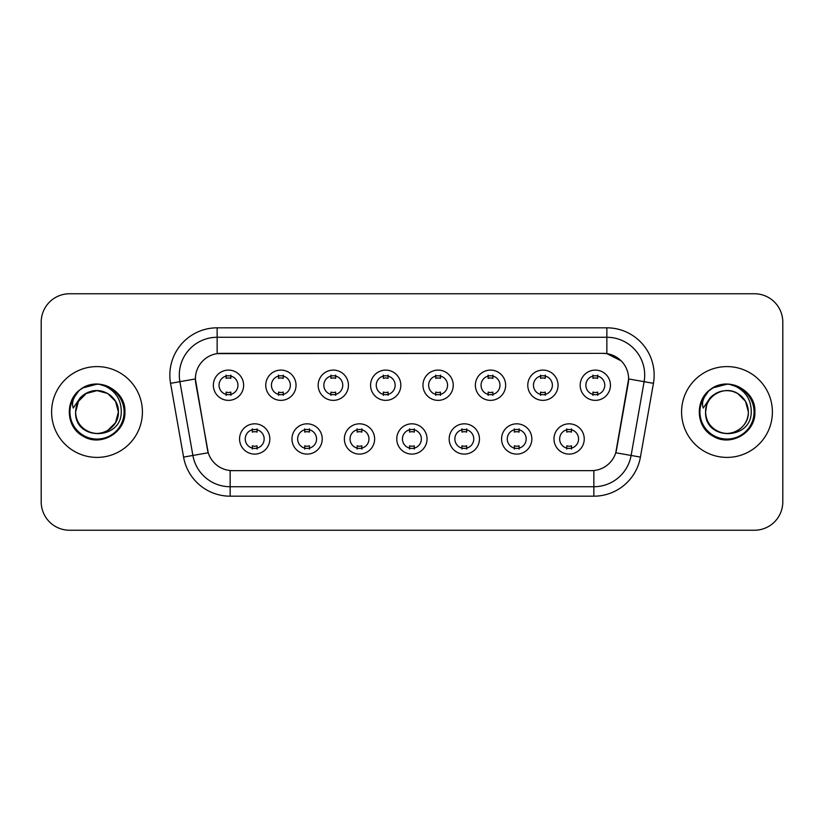 <?xml version="1.0" encoding="UTF-8"?>
<svg xmlns="http://www.w3.org/2000/svg" width="824" height="824" viewBox="0 0 824 824"><rect width="100%" height="100%" fill="white"/><g stroke="black" fill="none" stroke-linecap="round" stroke-linejoin="round"><path stroke-width="1.24" d="M322.236 438.955A15.131 15.131 0 0 1 307.094 454.096A15.131 15.131 0 0 1 291.964 438.955A15.131 15.131 0 0 1 307.094 423.824A15.131 15.131 0 0 1 322.236 438.955M297.639 438.955A9.455 9.455 0 0 0 307.094 448.421A9.455 9.455 0 0 0 316.56 438.955A9.455 9.455 0 0 0 307.094 429.5A9.455 9.455 0 0 0 297.639 438.955M374.632 438.955A15.131 15.131 0 0 1 359.501 454.096A15.131 15.131 0 0 1 344.37 438.955A15.131 15.131 0 0 1 359.501 423.824A15.131 15.131 0 0 1 374.632 438.955M350.046 438.955A9.455 9.455 0 0 0 359.501 448.421A9.455 9.455 0 0 0 368.956 438.955A9.455 9.455 0 0 0 359.501 429.5A9.455 9.455 0 0 0 350.046 438.955M427.038 438.955A15.131 15.131 0 0 1 411.907 454.096A15.131 15.131 0 0 1 396.766 438.955A15.131 15.131 0 0 1 411.907 423.824A15.131 15.131 0 0 1 427.038 438.955M402.442 438.955A9.455 9.455 0 0 0 411.907 448.421A9.455 9.455 0 0 0 421.363 438.955A9.455 9.455 0 0 0 411.907 429.5A9.455 9.455 0 0 0 402.442 438.955M479.444 438.955A15.131 15.131 0 0 1 464.314 454.096A15.131 15.131 0 0 1 449.173 438.955A15.131 15.131 0 0 1 464.314 423.824A15.131 15.131 0 0 1 479.444 438.955M454.848 438.955A9.455 9.455 0 0 0 464.314 448.421A9.455 9.455 0 0 0 473.769 438.955A9.455 9.455 0 0 0 464.314 429.5A9.455 9.455 0 0 0 454.848 438.955M531.851 438.955A15.131 15.131 0 0 1 516.71 454.096A15.131 15.131 0 0 1 501.579 438.955A15.131 15.131 0 0 1 516.71 423.824A15.131 15.131 0 0 1 531.851 438.955M507.254 438.955A9.455 9.455 0 0 0 516.71 448.421A9.455 9.455 0 0 0 526.176 438.955A9.455 9.455 0 0 0 516.71 429.5A9.455 9.455 0 0 0 507.254 438.955M584.247 438.955A15.131 15.131 0 0 1 569.116 454.096A15.131 15.131 0 0 1 553.986 438.955A15.131 15.131 0 0 1 569.116 423.824A15.131 15.131 0 0 1 584.247 438.955M559.661 438.955A9.455 9.455 0 0 0 569.116 448.421A9.455 9.455 0 0 0 578.572 438.955A9.455 9.455 0 0 0 569.116 429.5A9.455 9.455 0 0 0 559.661 438.955M269.829 438.955A15.131 15.131 0 0 1 254.698 454.096A15.131 15.131 0 0 1 239.557 438.955A15.131 15.131 0 0 1 254.698 423.824A15.131 15.131 0 0 1 269.829 438.955M245.233 438.955A9.455 9.455 0 0 0 254.698 448.421A9.455 9.455 0 0 0 264.154 438.955A9.455 9.455 0 0 0 254.698 429.5A9.455 9.455 0 0 0 245.233 438.955M296.032 385.23A15.131 15.131 0 0 1 280.891 400.361A15.131 15.131 0 0 1 265.761 385.23A15.131 15.131 0 0 1 280.891 370.1A15.131 15.131 0 0 1 296.032 385.23M271.436 385.23A9.455 9.455 0 0 0 280.891 394.686A9.455 9.455 0 0 0 290.357 385.23A9.455 9.455 0 0 0 280.891 375.775A9.455 9.455 0 0 0 271.436 385.23M348.439 385.23A15.131 15.131 0 0 1 333.298 400.361A15.131 15.131 0 0 1 318.167 385.23A15.131 15.131 0 0 1 333.298 370.1A15.131 15.131 0 0 1 348.439 385.23M323.842 385.23A9.455 9.455 0 0 0 333.298 394.686A9.455 9.455 0 0 0 342.763 385.23A9.455 9.455 0 0 0 333.298 375.775A9.455 9.455 0 0 0 323.842 385.23M400.835 385.23A15.131 15.131 0 0 1 385.704 400.361A15.131 15.131 0 0 1 370.573 385.23A15.131 15.131 0 0 1 385.704 370.1A15.131 15.131 0 0 1 400.835 385.23M376.249 385.23A9.455 9.455 0 0 0 385.704 394.686A9.455 9.455 0 0 0 395.159 385.23A9.455 9.455 0 0 0 385.704 375.775A9.455 9.455 0 0 0 376.249 385.23M453.241 385.23A15.131 15.131 0 0 1 438.111 400.361A15.131 15.131 0 0 1 422.969 385.23A15.131 15.131 0 0 1 438.111 370.1A15.131 15.131 0 0 1 453.241 385.23M428.645 385.23A9.455 9.455 0 0 0 438.111 394.686A9.455 9.455 0 0 0 447.566 385.23A9.455 9.455 0 0 0 438.111 375.775A9.455 9.455 0 0 0 428.645 385.23M505.648 385.23A15.131 15.131 0 0 1 490.507 400.361A15.131 15.131 0 0 1 475.376 385.23A15.131 15.131 0 0 1 490.507 370.1A15.131 15.131 0 0 1 505.648 385.23M481.051 385.23A9.455 9.455 0 0 0 490.507 394.686A9.455 9.455 0 0 0 499.972 385.23A9.455 9.455 0 0 0 490.507 375.775A9.455 9.455 0 0 0 481.051 385.23M558.054 385.23A15.131 15.131 0 0 1 542.913 400.361A15.131 15.131 0 0 1 527.782 385.23A15.131 15.131 0 0 1 542.913 370.1A15.131 15.131 0 0 1 558.054 385.23M533.458 385.23A9.455 9.455 0 0 0 542.913 394.686A9.455 9.455 0 0 0 552.379 385.23A9.455 9.455 0 0 0 542.913 375.775A9.455 9.455 0 0 0 533.458 385.23M610.45 385.23A15.131 15.131 0 0 1 595.319 400.361A15.131 15.131 0 0 1 580.189 385.23A15.131 15.131 0 0 1 595.319 370.1A15.131 15.131 0 0 1 610.45 385.23M585.864 385.23A9.455 9.455 0 0 0 595.319 394.686A9.455 9.455 0 0 0 604.775 385.23A9.455 9.455 0 0 0 595.319 375.775A9.455 9.455 0 0 0 585.864 385.23M243.626 385.23A15.131 15.131 0 0 1 228.495 400.361A15.131 15.131 0 0 1 213.354 385.23A15.131 15.131 0 0 1 228.495 370.1A15.131 15.131 0 0 1 243.626 385.23M219.03 385.23A9.455 9.455 0 0 0 228.495 394.686A9.455 9.455 0 0 0 237.951 385.23A9.455 9.455 0 0 0 228.495 375.775A9.455 9.455 0 0 0 219.03 385.23M183.577 457.104L170.568 383.325A47.298 47.298 0 0 1 217.145 327.818L606.855 327.818A47.298 47.298 0 0 1 653.432 383.325L640.423 457.104A47.298 47.298 0 0 1 593.846 496.182L230.154 496.182A47.298 47.298 0 0 1 183.577 457.104L208.235 452.757L195.772 383.325A25.544 25.544 0 0 1 220.925 353.352L603.075 353.352A25.544 25.544 0 0 1 628.228 383.325L616.548 449.543A25.544 25.544 0 0 1 591.395 470.648L232.605 470.648A25.544 25.544 0 0 1 207.452 449.543L195.381 378.947L179.879 381.677A37.832 37.832 0 0 1 217.145 337.274L606.855 337.274A37.832 37.832 0 0 1 644.121 381.677L631.112 455.466A37.832 37.832 0 0 1 593.846 486.727L230.154 486.727A37.832 37.832 0 0 1 192.888 455.466L179.879 381.677A37.832 37.832 0 0 1 179.302 375.105M51.603 412A45.402 45.402 0 0 0 97.005 457.402A45.402 45.402 0 0 0 142.418 412A45.402 45.402 0 0 0 97.005 366.598A45.402 45.402 0 0 0 51.603 412A45.402 45.402 0 0 0 97.005 457.402A45.402 45.402 0 0 0 142.418 412A45.402 45.402 0 0 0 97.005 366.598A45.402 45.402 0 0 0 51.603 412M681.582 412A45.402 45.402 0 0 0 726.995 457.402A45.402 45.402 0 0 0 772.397 412A45.402 45.402 0 0 0 726.995 366.598A45.402 45.402 0 0 0 681.582 412A45.402 45.402 0 0 0 726.995 457.402A45.402 45.402 0 0 0 772.397 412A45.402 45.402 0 0 0 726.995 366.598A45.402 45.402 0 0 0 681.582 412M217.145 327.818L217.145 353.63L603.075 353.352L606.855 353.63L621.131 360.83M195.381 378.896L195.669 375.105M591.395 470.648L232.605 470.648M653.432 383.325L628.619 378.947L615.765 452.757L640.423 457.104M616.548 449.543L616.393 450.347M207.607 450.347L207.452 449.543M782.8 322.143A28.377 28.377 0 0 0 754.424 293.756L69.576 293.756A28.377 28.377 0 0 0 41.2 322.143L41.2 501.857A28.377 28.377 0 0 0 69.576 530.244L754.424 530.244A28.377 28.377 0 0 0 782.8 501.857L782.8 322.143L782.8 501.857M41.2 322.143L41.2 501.857M754.424 293.756L69.576 293.756M69.576 530.244L754.424 530.244M230.854 375.095L230.854 378.371A7.261 7.261 0 0 0 226.126 378.371L226.126 375.095M226.126 395.366L226.126 392.09A7.261 7.261 0 0 0 230.854 392.09L230.854 395.366M252.329 449.09L252.329 445.815A7.261 7.261 0 0 0 257.057 445.815L257.057 449.09M257.057 428.83L257.057 432.095A7.261 7.261 0 0 0 252.329 432.095L252.329 428.83M283.26 375.095L283.26 378.371A7.261 7.261 0 0 0 278.533 378.371L278.533 375.095M278.533 395.366L278.533 392.09A7.261 7.261 0 0 0 283.26 392.09L283.26 395.366M335.667 375.095L335.667 378.371A7.261 7.261 0 0 0 330.939 378.371L330.939 375.095M330.939 395.366L330.939 392.09A7.261 7.261 0 0 0 335.667 392.09L335.667 395.366M388.073 375.095L388.073 378.371A7.261 7.261 0 0 0 383.335 378.371L383.335 375.095M383.335 395.366L383.335 392.09A7.261 7.261 0 0 0 388.073 392.09L388.073 395.366M440.469 375.095L440.469 378.371A7.261 7.261 0 0 0 435.742 378.371L435.742 375.095M435.742 395.366L435.742 392.09A7.261 7.261 0 0 0 440.469 392.09L440.469 395.366M304.736 449.09L304.736 445.815A7.261 7.261 0 0 0 309.464 445.815L309.464 449.09M309.464 428.83L309.464 432.095A7.261 7.261 0 0 0 304.736 432.095L304.736 428.83M357.132 449.09L357.132 445.815A7.261 7.261 0 0 0 361.87 445.815L361.87 449.09M361.87 428.83L361.87 432.095A7.261 7.261 0 0 0 357.132 432.095L357.132 428.83M409.538 449.09L409.538 445.815A7.261 7.261 0 0 0 414.266 445.815L414.266 449.09M414.266 428.83L414.266 432.095A7.261 7.261 0 0 0 409.538 432.095L409.538 428.83M76.611 405.573L75.602 412C74.428 441.046 121.406 440.521 121.252 412C121.334 400.207 116.071 391.637 105.462 386.291L99.065 384.19C91.351 383.737 84.553 386.003 78.671 390.988L74.819 396.519C72.471 400.485 71.956 404.327 73.274 408.055L80.165 397.848C86.582 391.431 94.214 389.309 103.072 391.493A21.383 21.383 0 0 0 76.611 405.573L75.623 412C75.911 403.935 79.475 397.765 86.314 393.481C99.642 384.942 119.12 396.19 118.388 412C119.12 427.811 99.642 439.058 86.314 430.519C79.475 426.235 75.911 420.065 75.623 412C75.911 403.935 79.475 397.765 86.314 393.481C99.642 384.942 119.12 396.19 118.388 412L115.525 422.691L107.697 430.519M118.388 412C117.729 401.731 112.62 394.892 103.072 391.493L107.697 393.481L115.525 401.309L118.388 412C118.1 420.065 114.536 426.235 107.697 430.519C94.369 439.058 74.902 427.811 75.623 412L78.486 401.309L86.314 393.481L97.005 390.617L107.697 393.481M80.196 389.752L83.07 387.847L97.232 384.118L83.07 387.847L80.196 389.752L83.07 387.847L97.232 384.118L83.07 387.847L80.505 389.525M78.671 390.988C94.915 375.054 126.185 388.887 124.898 412C125.845 432.621 100.446 447.278 83.07 436.154C64.736 426.667 64.736 397.333 83.07 387.847C100.446 376.723 125.845 391.379 124.898 412C125.845 432.621 100.446 447.278 83.07 436.154C64.736 426.667 64.736 397.333 83.07 387.847C100.446 376.723 125.845 391.379 124.898 412C125.845 432.621 100.446 447.278 83.07 436.154C64.736 426.667 64.736 397.333 83.07 387.847C100.446 376.723 125.845 391.379 124.898 412C125.845 432.621 100.446 447.278 83.07 436.154C64.736 426.667 64.736 397.333 83.07 387.847C100.446 376.723 125.845 391.379 124.898 412C125.845 432.621 100.446 447.278 83.07 436.154C64.736 426.667 64.736 397.333 83.07 387.847C97.541 381.1 109.829 383.86 119.933 396.117M706.601 405.573L705.581 412C704.407 441.046 751.385 440.521 751.231 412C751.323 400.207 746.06 391.637 735.441 386.291L729.044 384.19C721.34 383.737 714.542 386.003 708.661 390.988L704.798 396.519C702.45 400.485 701.935 404.327 703.253 408.055L710.144 397.848C716.561 391.431 724.193 389.309 733.051 391.493A21.383 21.383 0 0 0 706.601 405.573L705.612 412C704.881 396.19 724.358 384.942 737.686 393.481C744.525 397.765 748.089 403.935 748.377 412C749.098 427.811 729.631 439.058 716.303 430.519C709.464 426.235 705.9 420.065 705.612 412L706.601 405.573L705.612 412C704.881 427.811 724.358 439.058 737.686 430.519C744.525 426.235 748.089 420.065 748.377 412L745.514 401.309L737.686 393.481L733.051 391.493L737.686 393.481L745.514 401.309L748.377 412C747.708 401.731 742.599 394.892 733.051 391.493L737.686 393.481M708.712 390.937L713.048 387.847L727.211 384.118L713.048 387.847L708.712 390.937L713.048 387.847L727.211 384.118L713.048 387.847L708.712 390.937L713.048 387.847L727.211 384.118M708.661 390.988C724.904 375.054 756.174 388.887 754.877 412C755.824 432.621 730.424 447.278 713.048 436.154C694.714 426.667 694.714 397.333 713.048 387.847C730.424 376.723 755.824 391.379 754.877 412C755.824 432.621 730.424 447.278 713.048 436.154C694.714 426.667 694.714 397.333 713.048 387.847C730.424 376.723 755.824 391.379 754.877 412C755.824 432.621 730.424 447.278 713.048 436.154C694.714 426.667 694.714 397.333 713.048 387.847C730.424 376.723 755.824 391.379 754.877 412C755.824 432.621 730.424 447.278 713.048 436.154C694.714 426.667 694.714 397.333 713.048 387.847C730.424 376.723 755.824 391.379 754.877 412C755.824 432.621 730.424 447.278 713.048 436.154C694.714 426.667 694.714 397.333 713.048 387.847C727.52 381.1 739.808 383.86 749.912 396.117M492.876 375.095L492.876 378.371A7.261 7.261 0 0 0 488.148 378.371L488.148 375.095M488.148 395.366L488.148 392.09A7.261 7.261 0 0 0 492.876 392.09L492.876 395.366M545.282 375.095L545.282 378.371A7.261 7.261 0 0 0 540.554 378.371L540.554 375.095M540.554 395.366L540.554 392.09A7.261 7.261 0 0 0 545.282 392.09L545.282 395.366M597.688 375.095L597.688 378.371A7.261 7.261 0 0 0 592.95 378.371L592.95 375.095M592.95 395.366L592.95 392.09A7.261 7.261 0 0 0 597.688 392.09L597.688 395.366M461.945 449.09L461.945 445.815A7.261 7.261 0 0 0 466.672 445.815L466.672 449.09M466.672 428.83L466.672 432.095A7.261 7.261 0 0 0 461.945 432.095L461.945 428.83M514.351 449.09L514.351 445.815A7.261 7.261 0 0 0 519.079 445.815L519.079 449.09M519.079 428.83L519.079 432.095A7.261 7.261 0 0 0 514.351 432.095L514.351 428.83M566.747 449.09L566.747 445.815A7.261 7.261 0 0 0 571.485 445.815L571.485 449.09M571.485 428.83L571.485 432.095A7.261 7.261 0 0 0 566.747 432.095L566.747 428.83M606.855 327.818L606.855 353.63M593.846 470.525L593.846 496.182M230.154 496.182L230.154 470.525M170.568 383.325L179.879 381.677M74.819 396.519A27.058 27.058 0 0 0 97.005 439.058A27.058 27.058 0 0 0 105.462 386.291M704.798 396.519A27.058 27.058 0 0 0 726.995 439.058A27.058 27.058 0 0 0 735.441 386.291"/></g></svg>
